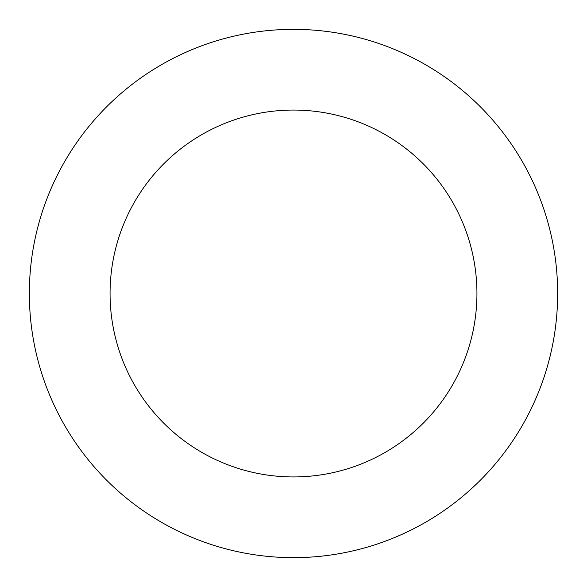 <?xml version="1.0" encoding="UTF-8"?>
<svg xmlns="http://www.w3.org/2000/svg" width="587" height="587" viewBox="0 0 587 587"><rect width="100%" height="100%" fill="white"/><g stroke="black" fill="none" stroke-linecap="round" stroke-linejoin="round"><path stroke-width="0.88" d="M476.938 293.5A183.438 183.438 0 0 0 293.5 110.062A183.438 183.438 0 0 0 110.062 293.5A183.438 183.438 0 0 0 293.5 476.938A183.438 183.438 0 0 0 476.938 293.5M557.65 293.5A264.15 264.15 0 0 0 293.5 29.35A264.15 264.15 0 0 0 29.35 293.5A264.15 264.15 0 0 0 293.5 557.65A264.15 264.15 0 0 0 557.65 293.5"/></g></svg>
